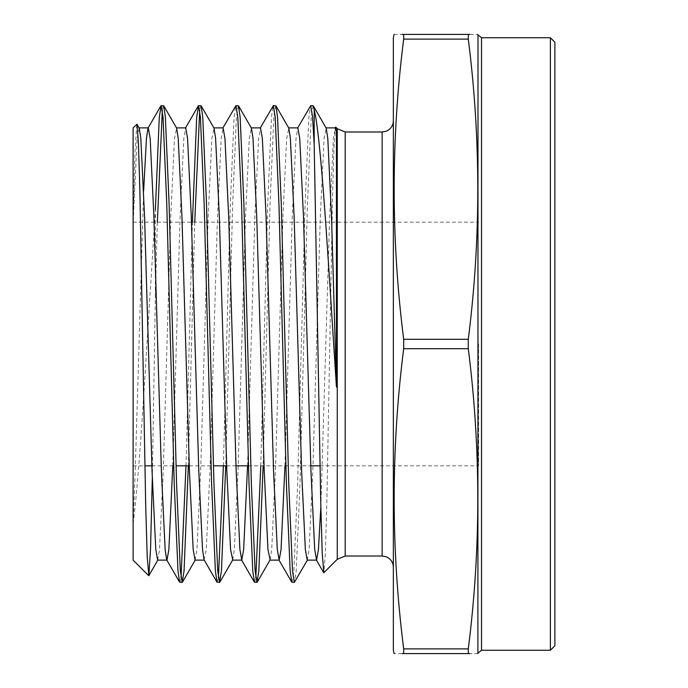 <?xml version="1.0" encoding="UTF-8"?>
<svg xmlns="http://www.w3.org/2000/svg" width="688" height="688" viewBox="0 0 688 688"><rect width="100%" height="100%" fill="white"/><g stroke="black" fill="none" stroke-linecap="round" stroke-linejoin="round"><path stroke-width="0.52" stroke-dasharray="3.44 2.58" d="M554.889 645.748L554.889 42.252M133.111 344L133.111 222.181L133.111 344M157.354 222.181L155.368 295.324L155.368 209.943L146.948 344C142.485 416.962 137.892 487.405 133.111 523.697L133.111 127.882M152.297 478.547L155.368 295.324M133.111 560.118L133.111 523.697L135.218 471.031L143.637 190.886M139.251 128.14L137.093 138.46L133.111 224.254L134.977 151.627L136.817 124.175M393.355 37.763L393.355 650.237M320.849 506.755L329.655 216.969L333.396 138.46L335.512 127.203L334.076 145.667L332.614 193.122L326.8 504.416L325.304 554.287L323.842 572.717M550.4 37.763L550.4 650.237M403.684 39.121L403.684 34.4L468.287 34.4L468.287 39.121L403.684 39.121C390.999 139.174 390.999 239.226 403.684 339.279L403.684 348.721C390.999 448.774 390.999 548.826 403.684 648.879L403.684 653.6L468.287 653.6L468.287 648.879C480.964 548.826 480.964 448.774 468.287 348.721L403.684 348.721M401.955 653.6L394.069 653.6M477.893 653.6L470.016 653.6M403.684 339.279L468.287 339.279L468.287 348.721M292.03 582.366L293.896 570.705L297.637 484.111L305.111 203.889L308.852 117.295L310.46 105.857M313.066 105.634L311.2 117.295L307.459 203.889L299.977 484.111L296.244 570.705L294.636 582.143M179.852 582.366L181.021 577.851M186.001 465.819L192.399 222.181M194.747 222.181L188.34 465.819M217.245 582.366L218.414 577.851M223.385 465.819L230.334 203.889L234.066 117.295L235.674 105.857M238.28 105.634L236.414 117.295L232.673 203.889L225.733 465.819M254.637 582.366L255.807 577.851M260.778 465.819L267.718 203.889L271.459 117.295L273.067 105.857M275.673 105.634L273.807 117.295L270.066 203.889L263.126 465.819M163.503 105.634L162.325 110.149M200.896 105.634L199.718 110.149M393.355 344L393.355 567.23L393.355 344M403.684 648.879L468.287 648.879M468.287 339.279C480.964 239.226 480.964 139.174 468.287 39.121M470.016 34.4L477.481 34.4M394.069 34.4L401.955 34.4M554.889 344L554.889 465.819L554.889 344M157.655 560.118L159.521 549.54L163.262 471.031L170.744 216.969L174.485 138.46L176.644 128.14M195.048 560.118L196.914 549.54L200.655 471.031L208.137 216.969L211.87 138.46L214.037 128.14M232.733 559.86L234.307 549.54L238.048 471.031L245.521 216.969L249.262 138.46L251.43 128.14M270.126 559.86L271.7 549.54L275.441 471.031L282.914 216.969L286.655 138.46L288.814 128.14M307.218 560.118L309.093 549.54L312.825 471.031L320.307 216.969L324.048 138.46L326.207 128.14M172.783 465.819L180.093 216.969L183.825 138.46L185.7 127.882M204.104 559.86L206.262 549.54L210.003 471.031L217.485 216.969L221.218 138.46L223.093 127.882M247.568 465.819L254.87 216.969L258.611 138.46L260.485 127.882M284.952 465.819L292.262 216.969L296.003 138.46L297.87 127.882M478.607 344L478.607 465.819L478.607 344M382.141 556.007L382.141 131.993M345.204 556.007L345.204 131.993M337.266 559.292L337.266 128.708M478.005 34.925L478.005 653.075M481.514 650.237L481.514 37.763M133.111 222.181L478.607 222.181M133.111 465.819L144.876 465.819M151.876 465.819L176.051 465.819M189.269 465.819L213.443 465.819M226.662 465.819L236.01 465.819M248.488 465.819L310.787 465.819M320.006 465.819L478.607 465.819"/><path stroke-width="1.03" d="M148.668 575.675L133.111 560.118L133.111 127.882L136.998 124.244L138.443 142.898L139.896 190.946L145.727 506.635L147.215 557.048L148.849 575.607L150.569 548.353L152.297 478.547M297.577 128.14L310.718 105.634L312.593 117.295L314.192 145.168L314.192 109.805C320.376 133.859 326.886 236.904 333.646 344L336.449 387.12L336.449 132.079L335.701 127.134L334.97 128.14M337.266 559.292L345.204 556.007L345.204 131.993L337.266 128.708L337.266 559.292L323.842 572.717L322.225 553.324L320.771 503.349L314.192 145.168M550.4 37.763L554.889 42.252L554.889 645.748L550.4 650.237L550.4 37.763L481.514 37.763L481.514 650.237L550.4 650.237M394.069 653.6L393.355 650.237L393.355 37.763L394.069 34.4M403.684 648.879C390.999 548.826 390.999 448.774 403.684 348.721L468.287 348.721C480.964 448.774 480.964 548.826 468.287 648.879L403.684 648.879L403.684 653.6C390.999 653.6 390.999 653.6 403.684 653.6L401.955 653.6M403.684 348.721L403.684 339.279C390.999 239.226 390.999 139.174 403.684 39.121L468.287 39.121C480.964 139.174 480.964 239.226 468.287 339.279L403.684 339.279M468.287 348.721L468.287 339.279M470.016 653.6L468.287 653.6C480.964 653.6 480.964 653.6 468.287 653.6L468.287 648.879M282.682 344L286.414 484.111L290.155 570.705L291.764 582.143L294.369 582.366L292.503 570.705L288.762 484.111L281.28 203.889L277.548 117.295L275.94 105.857L273.334 105.634L275.2 117.295L278.941 203.889L282.682 344M307.51 559.86L294.369 582.366M170.504 344L174.245 484.111L177.986 570.705L179.585 582.143L182.2 582.366L180.325 570.705L176.592 484.111L169.11 203.889L165.369 117.295L163.77 105.857L161.155 105.634L163.03 117.295L166.763 203.889L170.504 344M181.021 577.851L186.001 465.819M188.34 465.819L184.066 570.705L182.2 582.366M207.896 344L211.637 484.111L215.37 570.705L216.978 582.143L219.592 582.366L217.718 570.705L213.977 484.111L206.503 203.889L202.762 117.295L201.163 105.857L198.548 105.634L200.414 117.295L204.155 203.889L207.896 344M218.414 577.851L223.385 465.819M225.733 465.819L221.459 570.705L219.592 582.366M245.289 344L249.03 484.111L252.763 570.705L254.371 582.143L256.977 582.366L255.11 570.705L251.369 484.111L243.896 203.889L240.155 117.295L238.547 105.857L235.941 105.634L237.807 117.295L241.548 203.889L245.289 344M255.807 577.851L260.778 465.819M263.126 465.819L258.851 570.705L256.977 582.366M155.368 209.943L159.289 117.295L161.155 105.634M162.325 110.149L157.354 222.181M192.399 222.181L196.682 117.295L198.548 105.634M199.718 110.149L194.747 222.181M222.8 128.14L235.941 105.634M260.184 128.14L273.334 105.634M314.192 109.805L313.332 105.857L310.718 105.634M468.287 39.121L468.287 34.4L403.684 34.4C390.999 34.4 390.999 34.4 403.684 34.4L403.684 39.121M403.684 653.6L468.287 653.6M468.287 34.4C480.964 34.4 480.964 34.4 468.287 34.4L470.016 34.4M477.481 34.4L481.514 37.763M401.955 34.4L403.684 34.4M136.998 124.244L139.251 128.14L140.825 138.46L144.566 216.969L152.048 471.031L155.789 549.54L157.655 560.118L167.003 560.118L168.87 549.54L172.783 465.819M163.77 105.857L176.644 128.14L178.218 138.46L181.959 216.969L189.441 471.031L193.173 549.54L195.048 560.118L204.396 560.118M201.163 105.857L214.037 128.14L215.611 138.46L219.352 216.969L226.825 471.031L230.566 549.54L232.733 559.86L219.85 582.143M238.547 105.857L251.43 128.14L253.003 138.46L256.744 216.969L264.218 471.031L267.959 549.54L270.126 559.86L257.243 582.143M275.94 105.857L288.814 128.14L290.396 138.46L294.137 216.969L301.611 471.031L305.352 549.54L307.218 560.118L316.566 560.118L318.441 549.54L320.849 506.755M313.332 105.857L326.207 128.14L327.789 138.46L331.521 216.969L336.449 387.12M143.637 190.886L146.441 138.46L148.015 128.14L160.889 105.857M138.959 127.882L148.307 127.882L150.173 138.46L153.914 216.969L161.396 471.031L165.137 549.54L166.711 559.86L179.585 582.143M176.352 127.882L185.7 127.882L187.566 138.46L191.307 216.969L198.789 471.031L202.521 549.54L204.104 559.86L216.978 582.143M213.744 127.882L223.093 127.882L224.959 138.46L228.7 216.969L236.173 471.031L239.914 549.54L241.789 560.118L243.655 549.54L247.568 465.819M251.137 127.882L260.485 127.882L262.352 138.46L266.093 216.969L273.566 471.031L277.307 549.54L279.173 560.118L281.048 549.54L284.952 465.819M288.521 127.882L297.87 127.882L299.744 138.46L303.485 216.969L310.959 471.031L314.7 549.54L316.566 560.118M325.914 127.882L335.262 127.882L336.449 132.079M345.204 131.993L382.141 131.993L382.141 556.007L386.106 556.73L388.221 557.805C391.532 560.075 393.244 563.214 393.355 567.23M477.893 653.6L478.005 34.925M382.141 131.993L386.106 131.27L388.221 130.195C391.532 127.925 393.244 124.786 393.355 120.77M345.204 556.007L382.141 556.007M337.266 128.708L335.701 127.134M478.005 653.075L481.514 650.237M232.441 560.118L241.789 560.118M269.825 560.118L279.173 560.118M182.466 582.143L195.34 559.86M148.849 575.607L157.948 559.86M198.282 105.857L185.407 128.14M254.371 582.143L241.497 559.86M291.764 582.143L278.881 559.86M323.67 572.657L316.274 559.86M144.876 465.819L151.876 465.819M176.051 465.819L189.269 465.819M213.443 465.819L226.662 465.819M236.01 465.819L248.488 465.819M310.787 465.819L320.006 465.819"/></g></svg>
